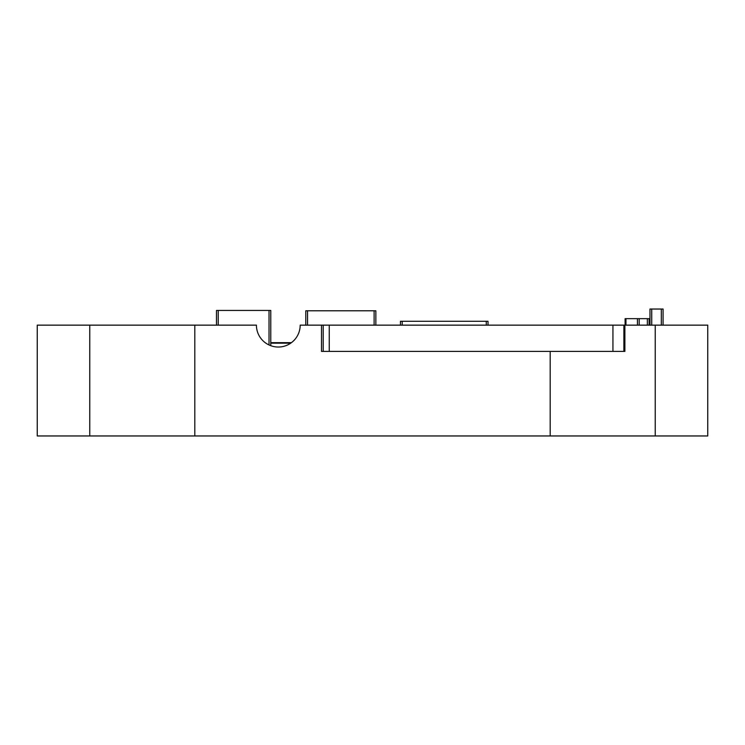 <?xml version="1.0" encoding="UTF-8"?>
<svg xmlns="http://www.w3.org/2000/svg" width="745" height="745" viewBox="0 0 745 745"><rect width="100%" height="100%" fill="white"/><g stroke="black" fill="none" stroke-linecap="round" stroke-linejoin="round"><path stroke-width="1.12" d="M305.785 325.146L305.785 310.786L375.862 310.786L375.862 325.146M400.447 325.146L400.447 321.291L488.012 321.291L488.012 325.146M216.497 325.146L216.497 310.442L270.77 310.442L270.77 345.689M290.699 343.175L270.77 343.175M89.773 435.965L37.25 435.965L37.25 325.146L89.773 325.146L89.773 435.965L707.75 435.965L707.75 325.146L612.939 325.146L612.939 351.407M624.878 325.146L624.878 351.407L321.486 351.407L321.486 325.146L300.188 325.146A21.884 21.884 0 0 1 278.304 347.03A21.884 21.884 0 0 1 256.42 325.146L89.773 325.146M291.435 342.653L270.77 342.653M329.243 351.407L329.243 325.146L612.939 325.146M329.243 325.146L321.486 325.146M649.975 325.146L649.975 309.035L663.069 309.035L663.069 325.146M623.882 325.146L623.882 351.407M625.102 325.146L625.102 318.664L649.1 318.664L649.1 325.146L649.1 318.664M307.536 325.146L307.536 310.786M402.198 325.146L402.198 321.291M374.111 325.146L374.111 310.786M486.261 321.291L486.261 325.146M323.209 351.407L323.209 325.146M194.808 325.146L194.808 435.965M550.192 351.407L550.192 435.965M651.726 309.035L651.726 325.146M661.318 309.035L661.318 325.146M647.349 318.664L647.349 325.146M637.441 318.664L637.441 325.146M639.182 318.664L639.182 325.146M625.958 318.664L625.958 325.146M655.228 325.146L655.228 435.965M218.248 310.442L218.248 325.146M269.019 310.442L269.019 344.963"/></g></svg>
